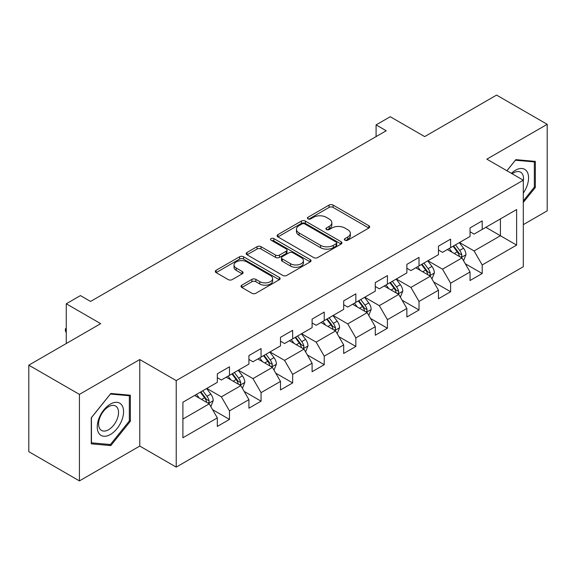 <?xml version="1.0" encoding="UTF-8"?>
<svg xmlns="http://www.w3.org/2000/svg" width="576" height="576" viewBox="0 0 576 576"><rect width="100%" height="100%" fill="white"/><g stroke="black" fill="none" stroke-linecap="round" stroke-linejoin="round"><path stroke-width="0.86" d="M344.959 240.214A1.966 1.138 0 0 0 347.746 240.214L368.863 228.024A2.808 1.62 0 0 0 369.684 226.879A2.808 1.62 0 0 0 368.863 225.727L333.086 205.07A2.808 1.62 0 0 0 329.105 205.07L307.987 217.267A1.966 1.138 0 0 0 307.411 218.066A1.966 1.138 0 0 0 307.987 218.873A1.966 1.138 0 0 0 310.774 218.873L313.502 217.296A8.993 5.191 0 0 1 326.225 217.296L329.206 219.017A8.993 5.191 0 0 1 331.841 222.689A8.993 5.191 0 0 1 329.206 226.361L326.477 227.938A1.966 1.138 0 0 0 325.901 228.744A1.966 1.138 0 0 0 326.477 229.543A1.966 1.138 0 0 0 329.256 229.543L331.992 227.966A8.993 5.191 0 0 1 344.714 227.966L347.695 229.687A8.993 5.191 0 0 1 350.33 233.359A8.993 5.191 0 0 1 347.695 237.031L344.959 238.608A1.966 1.138 0 0 0 344.383 239.414A1.966 1.138 0 0 0 344.959 240.214L344.959 238.608M241.848 285.17A2.808 1.62 0 0 0 241.027 286.322A2.808 1.62 0 0 0 241.848 287.467L251.885 293.263A2.808 1.62 0 0 0 255.859 293.263L279.317 279.72A2.808 1.62 0 0 0 280.138 278.575A2.808 1.62 0 0 0 279.317 277.423L243.54 256.766A2.808 1.62 0 0 0 239.566 256.766L216.108 270.31A2.808 1.62 0 0 0 215.287 271.462A2.808 1.62 0 0 0 216.108 272.606L228.233 279.605A2.808 1.62 0 0 0 232.207 279.605L242.244 273.809A2.808 1.62 0 0 0 243.072 272.664A2.808 1.62 0 0 0 242.244 271.519L236.232 268.042A7.517 4.342 0 0 1 234.029 264.974A7.517 4.342 0 0 1 238.673 260.964A7.517 4.342 0 0 1 246.866 261.907L270.425 275.501A7.517 4.342 0 0 1 272.621 278.575A7.517 4.342 0 0 1 267.984 282.586A7.517 4.342 0 0 1 259.79 281.642L255.859 279.374A2.808 1.62 0 0 0 251.885 279.374L241.848 285.17L241.848 287.467M523.303 224.633L547.2 210.838L547.2 124.322L496.577 95.098L424.685 136.598L390.262 116.726L376.085 124.906L386.215 130.752L90.562 301.442L80.438 295.596L66.262 303.782L66.262 343.534M79.423 394.387L79.423 480.902L139.774 446.069L139.774 359.546L79.423 394.387L28.8 365.162L100.685 323.654L66.262 303.782M139.774 359.546L176.22 380.592L523.303 180.209L523.303 266.724L176.22 467.107L176.22 380.592M547.2 124.322L486.857 159.163L523.303 180.209M313.704 257.573A2.808 1.62 0 0 0 317.678 257.573L341.136 244.03A2.808 1.62 0 0 0 341.957 242.885A2.808 1.62 0 0 0 341.136 241.74L305.352 221.083A2.808 1.62 0 0 0 301.378 221.083L277.927 234.619A2.808 1.62 0 0 0 277.099 235.771A2.808 1.62 0 0 0 277.927 236.916L313.704 257.573M271.858 240.638A1.966 1.138 0 0 1 273.852 240.919L273.852 238.579L310.226 259.582A2.808 1.62 0 0 1 311.047 260.726A2.808 1.62 0 0 1 310.226 261.878L286.769 275.414A2.808 1.62 0 0 1 282.794 275.414L247.018 254.765L247.018 252.468A2.808 1.62 0 0 0 246.197 253.613A2.808 1.62 0 0 0 247.018 254.765M247.018 252.468L257.054 246.672A2.808 1.62 0 0 1 261.029 246.672L275.537 255.046A2.808 1.62 0 0 0 279.518 255.046L286.171 251.201A2.808 1.62 0 0 0 286.999 250.056A2.808 1.62 0 0 0 286.171 248.911L271.066 240.185A1.966 1.138 0 0 1 270.49 239.386A1.966 1.138 0 0 1 271.706 238.334A1.966 1.138 0 0 1 273.852 238.579M79.423 480.902L28.8 451.678L28.8 365.162M212.566 409.651L229.478 419.407L229.478 410.875L248.918 399.65L248.918 408.19L261.065 401.17L261.065 392.638L280.505 381.413L280.505 389.945L292.658 382.932L292.658 374.4L312.098 363.175L312.098 371.707L324.245 364.694L324.245 356.162L343.685 344.938L343.685 353.47L355.838 346.457L355.838 337.925L375.278 326.7L375.278 335.232L387.425 328.219L387.425 319.68L406.865 308.462L406.865 316.994L419.018 309.982L419.018 301.442L438.458 290.225L438.458 298.757L450.605 291.744L450.605 283.205L470.045 271.98L470.045 280.519L482.198 273.506L482.198 264.967L516.622 245.095L516.622 209.549L500.422 218.902L500.422 235.742L516.622 245.095M229.478 419.407L217.325 426.427L217.325 417.888L182.902 437.767L182.902 402.221L217.325 382.349L217.325 373.817L229.478 366.797L229.478 375.336L248.918 364.111L248.918 355.572L261.065 348.559L261.065 357.098L280.505 345.874L280.505 337.334L292.658 330.322L292.658 338.854L312.098 327.636L312.098 319.097L324.245 312.084L324.245 320.616L343.685 309.391L343.685 300.859L355.838 293.846L355.838 302.378L375.278 291.154L375.278 282.622L387.425 275.609L387.425 284.141L406.865 272.916L406.865 264.384L419.018 257.371L419.018 265.903L438.458 254.678L438.458 246.146L450.605 239.134L450.605 247.666L470.045 236.441L470.045 227.909L482.198 220.889L482.198 229.428L516.622 209.549M226.238 377.201L240.818 385.625L221.378 396.842L206.798 388.426M217.325 377.669L221.378 380.009L229.478 375.336M221.378 396.842L229.478 410.875M240.818 385.625L248.918 399.65M257.825 358.963L272.405 367.38L252.965 378.605L238.385 370.188M248.918 359.431L252.965 361.771L261.065 357.098M252.965 378.605L261.065 392.638M272.405 367.38L280.505 381.413M289.418 340.726L303.998 349.142L284.558 360.367L269.978 351.95M280.505 341.194L284.558 343.534L292.658 338.854M284.558 360.367L292.658 374.4M303.998 349.142L312.098 363.175M321.005 322.488L335.585 330.905L316.145 342.13L301.565 333.713M312.098 322.956L316.145 325.296L324.245 320.616M316.145 342.13L324.245 356.162M335.585 330.905L343.685 344.938M352.598 304.25L367.178 312.667L347.738 323.892L333.158 315.475M343.685 304.718L347.738 307.058L355.838 302.378M347.738 323.892L355.838 337.925M367.178 312.667L375.278 326.7M384.185 286.013L398.765 294.43L379.325 305.654L364.745 297.238M375.278 286.481L379.325 288.821L387.425 284.141M379.325 305.654L387.425 319.68M398.765 294.43L406.865 308.462M415.778 267.775L430.358 276.192L410.918 287.417L396.338 279M406.865 268.243L410.918 270.583L419.018 265.903M410.918 287.417L419.018 301.442M430.358 276.192L438.458 290.225M447.365 249.538L461.945 257.954L442.505 269.179L427.925 260.762M438.458 250.006L442.505 252.338L450.605 247.666M442.505 269.179L450.605 283.205M461.945 257.954L470.045 271.98M485.842 227.326L500.422 235.742L474.098 250.942L459.518 242.518M470.045 231.768L474.098 234.101L482.198 229.428M474.098 250.942L482.198 264.967M139.774 446.069L176.22 467.107M376.085 124.906L376.085 136.598M182.902 419.062L209.225 403.862L194.645 395.446M209.225 403.862L217.325 417.888M465.286 263.743L482.198 273.506M433.699 281.981L450.605 291.744M402.106 300.218L419.018 309.982M370.519 318.456L387.425 328.219M338.926 336.694L355.838 346.457M307.339 354.931L324.245 364.694M275.746 373.169L292.658 382.932M244.159 391.406L261.065 401.17M523.303 202.435L535.356 187.445L535.356 161.395L515.815 159.646L506.902 170.734M91.274 443.837L110.815 445.579L130.356 421.272L130.356 395.215L110.815 393.473L91.274 417.78L91.274 443.837M534.341 186.862L535.356 187.445M129.341 420.689L130.356 421.272M108.749 444.391L110.815 445.579M345.744 240.494L347.695 239.371A8.993 5.191 0 0 0 350.33 235.699L350.33 233.359M331.841 222.689L331.841 225.029A8.993 5.191 0 0 1 329.206 228.701L327.262 229.824M368.827 228.046L333.086 207.41A2.808 1.62 0 0 0 329.105 207.41L308.772 219.146M341.093 244.051L305.352 223.416A2.808 1.62 0 0 0 301.378 223.416L277.963 236.938M336.161 243.684A1.966 1.138 0 0 0 336.737 242.885A1.966 1.138 0 0 0 336.161 242.078L304.762 223.949A1.966 1.138 0 0 0 301.975 223.949L299.095 225.612A8.993 5.191 0 0 0 296.46 229.284A8.993 5.191 0 0 0 299.095 232.956L320.558 245.354A8.993 5.191 0 0 0 333.281 245.354L336.161 243.684L336.161 246.024A1.966 1.138 0 0 0 336.737 245.225L336.737 242.885M296.46 229.284L296.46 231.624A8.993 5.191 0 0 0 299.095 235.296L299.095 232.956M336.161 246.024L333.281 247.687A8.993 5.191 0 0 1 320.558 247.687L299.095 235.296M247.054 254.786L257.054 249.012L257.054 246.672M286.999 250.056L286.999 252.396A2.808 1.62 0 0 1 286.171 253.541L279.518 257.386A2.808 1.62 0 0 1 275.537 257.386L261.029 249.012A2.808 1.62 0 0 0 257.054 249.012M273.852 240.919L310.19 261.9M290.599 263.743A7.517 4.342 0 0 0 298.793 264.679A7.517 4.342 0 0 0 303.43 260.669A7.517 4.342 0 0 0 301.234 257.602L292.932 252.814A2.808 1.62 0 0 0 288.958 252.814L282.298 256.658A2.808 1.62 0 0 0 281.477 257.803A2.808 1.62 0 0 0 282.298 258.948L290.599 263.743L290.599 266.083A7.517 4.342 0 0 0 298.793 267.019A7.517 4.342 0 0 0 303.43 263.009L303.43 260.669M281.477 257.803L281.477 260.143A2.808 1.62 0 0 0 282.298 261.288L282.298 258.948M290.599 266.083L282.298 261.288M272.621 278.575L272.621 280.915A7.517 4.342 0 0 1 267.984 284.926A7.517 4.342 0 0 1 259.79 283.982L255.859 281.714A2.808 1.62 0 0 0 251.885 281.714L241.884 287.489M234.029 264.974L234.029 267.314A7.517 4.342 0 0 0 236.232 270.382L236.232 268.042M242.208 273.83L236.232 270.382M279.281 279.742L243.54 259.106A2.808 1.62 0 0 0 239.566 259.106L216.144 272.628M463.55 260.726L465.955 254.657A7.589 4.385 -120 0 0 463.536 248.191L459.353 242.611M452.066 252.252L449.23 248.458M460.771 257.278L461.693 256.306L461.858 254.981A7.589 4.385 -120 0 0 459.684 250.416L455.508 244.836M453.607 245.93L458.244 252.122A3.866 2.232 60 0 1 458.942 253.296L461.858 254.981M453.074 246.24L457.258 251.82A7.589 4.385 60 0 1 459.432 256.385M523.303 193.068A18.612 10.75 120 0 0 526.81 186.487A18.612 10.75 120 0 0 525.65 170.006A18.612 10.75 120 0 0 511.38 173.326M533.088 161.186L534.341 161.914L534.341 187.157L523.303 200.887M506.938 170.755L515.405 160.222L534.341 161.914M523.303 181.195A14.09 8.136 120 0 0 520.61 172.195A14.09 8.136 120 0 0 512.194 173.794M110.405 434.491A18.612 10.75 120 0 0 123.574 411.696A18.612 10.75 120 0 0 110.405 404.093A18.612 10.75 120 0 0 97.243 426.895A18.612 10.75 120 0 0 110.405 434.491M108.562 429.732A14.09 8.136 120 0 0 117.77 417.312A14.09 8.136 120 0 0 115.61 406.022A14.09 8.136 120 0 0 108.562 406.721A14.09 8.136 120 0 0 99.353 419.141A14.09 8.136 120 0 0 101.513 430.43A14.09 8.136 120 0 0 108.562 429.732M91.476 417.6L110.405 394.049L129.341 395.741L129.341 420.984L110.405 444.535L91.476 442.843L91.433 417.578M128.088 395.014L129.341 395.741M431.957 278.964L434.369 272.894A7.589 4.385 -120 0 0 431.942 266.429L427.766 260.856M420.48 270.49L417.643 266.695M429.185 275.515L430.106 274.543L430.272 273.218A7.589 4.385 -120 0 0 428.098 268.654L423.914 263.074M422.014 264.175L426.65 270.36A3.866 2.232 60 0 1 427.356 271.534L430.272 273.218M421.488 264.478L425.664 270.058A7.589 4.385 60 0 1 427.838 274.622M400.37 297.202L402.775 291.132A7.589 4.385 -120 0 0 400.356 284.674L396.173 279.094M388.886 288.727L386.05 284.94M397.591 293.753L398.513 292.781L398.678 291.456A7.589 4.385 -120 0 0 396.504 286.891L392.328 281.311M390.427 282.413L395.064 288.598A3.866 2.232 60 0 1 395.762 289.771L398.678 291.456M389.894 282.715L394.078 288.295A7.589 4.385 60 0 1 396.252 292.86M368.777 315.439L371.189 309.37A7.589 4.385 -120 0 0 368.762 302.911L364.586 297.331M357.3 306.965L354.463 303.178M366.005 311.99L366.926 311.018L367.092 309.694A7.589 4.385 -120 0 0 364.918 305.129L360.734 299.549M358.834 300.65L363.47 306.835A3.866 2.232 60 0 1 364.176 308.016L367.092 309.694M358.308 300.953L362.484 306.533A7.589 4.385 60 0 1 364.658 311.098M337.19 333.677L339.595 327.607A7.589 4.385 -120 0 0 337.176 321.149L332.993 315.569M325.706 325.202L322.87 321.415M334.411 330.228L335.333 329.256L335.498 327.931A7.589 4.385 -120 0 0 333.324 323.366L329.148 317.786M327.247 318.888L331.884 325.08A3.866 2.232 60 0 1 332.582 326.254L335.498 327.931M326.714 319.19L330.898 324.77A7.589 4.385 60 0 1 333.072 329.335M305.597 351.914L308.009 345.845A7.589 4.385 -120 0 0 305.582 339.386L301.406 333.806M294.12 343.44L291.283 339.653M302.825 348.466L303.746 347.494L303.912 346.169A7.589 4.385 -120 0 0 301.738 341.604L297.554 336.031M295.654 337.126L300.29 343.318A3.866 2.232 60 0 1 300.996 344.491L303.912 346.169M295.128 337.428L299.304 343.008A7.589 4.385 60 0 1 301.478 347.573M274.01 370.152L276.415 364.09A7.589 4.385 -120 0 0 273.996 357.624L269.813 352.044M262.526 361.678L259.69 357.89M271.231 366.703L272.153 365.731L272.318 364.406A7.589 4.385 -120 0 0 270.144 359.849L265.968 354.269M264.067 355.363L268.704 361.555A3.866 2.232 60 0 1 269.402 362.729L272.318 364.406M263.534 355.666L267.718 361.246A7.589 4.385 60 0 1 269.892 365.81M242.417 388.39L244.829 382.327A7.589 4.385 -120 0 0 242.402 375.862L238.226 370.282M230.94 379.915L228.103 376.128M239.645 384.941L240.566 383.969L240.732 382.651A7.589 4.385 -120 0 0 238.558 378.086L234.374 372.506M232.474 373.601L237.11 379.793A3.866 2.232 60 0 1 237.816 380.966L240.732 382.651M231.948 373.91L236.124 379.483A7.589 4.385 60 0 1 238.298 384.048M210.83 406.634L213.235 400.565A7.589 4.385 -120 0 0 210.816 394.099L206.633 388.519M199.346 398.16L196.51 394.366M208.051 403.186L208.973 402.214L209.138 400.889A7.589 4.385 -120 0 0 206.964 396.324L202.788 390.744M200.887 391.838L205.524 398.03A3.866 2.232 60 0 1 206.222 399.204L209.138 400.889M200.354 392.148L204.538 397.728A7.589 4.385 60 0 1 206.712 402.293M66.262 332.482L65.412 331.121L65.412 328.781L66.262 328.291M66.262 329.27L65.412 328.781M347.695 239.371L347.695 237.031M326.477 229.543L326.477 227.938M329.206 228.701L329.206 226.361M307.987 218.873L307.987 217.267M329.105 207.41L329.105 205.07M333.086 207.41L333.086 205.07M368.863 228.024L368.863 225.727M277.927 236.916L277.927 234.619M301.378 223.416L301.378 221.083M305.352 223.416L305.352 221.083M341.136 244.03L341.136 241.74M320.558 247.687L320.558 245.354M333.281 247.687L333.281 245.354M261.029 249.012L261.029 246.672M275.537 257.386L275.537 255.046M279.518 257.386L279.518 255.046M286.171 253.541L286.171 251.201M310.226 261.878L310.226 259.582M251.885 281.714L251.885 279.374M255.859 281.714L255.859 279.374M259.79 283.982L259.79 281.642M242.244 273.809L242.244 271.519M216.108 272.606L216.108 270.31M239.566 259.106L239.566 256.766M243.54 259.106L243.54 256.766M279.317 279.72L279.317 277.423M461.196 257.522L465.905 254.801M459.684 250.416L463.536 248.191M454.291 253.534L457.258 251.82M429.61 275.76L434.318 273.038M428.098 268.654L431.942 266.429M422.698 271.771L425.664 270.058M398.016 293.998L402.725 291.283M396.504 286.891L400.356 284.674M391.111 290.009L394.078 288.295M366.43 312.235L371.138 309.521M364.918 305.129L368.762 302.911M359.518 308.246L362.484 306.533M334.836 330.473L339.545 327.758M333.324 323.366L337.176 321.149M327.931 326.484L330.898 324.77M303.25 348.71L307.958 345.996M301.738 341.604L305.582 339.386M296.338 344.722L299.304 343.008M271.656 366.948L276.365 364.234M270.144 359.849L273.996 357.624M264.751 362.959L267.718 361.246M240.07 385.193L244.778 382.471M238.558 378.086L242.402 375.862M233.158 381.197L236.124 379.483M208.476 403.43L213.185 400.709M206.964 396.324L210.816 394.099M201.571 399.442L204.538 397.728"/></g></svg>
